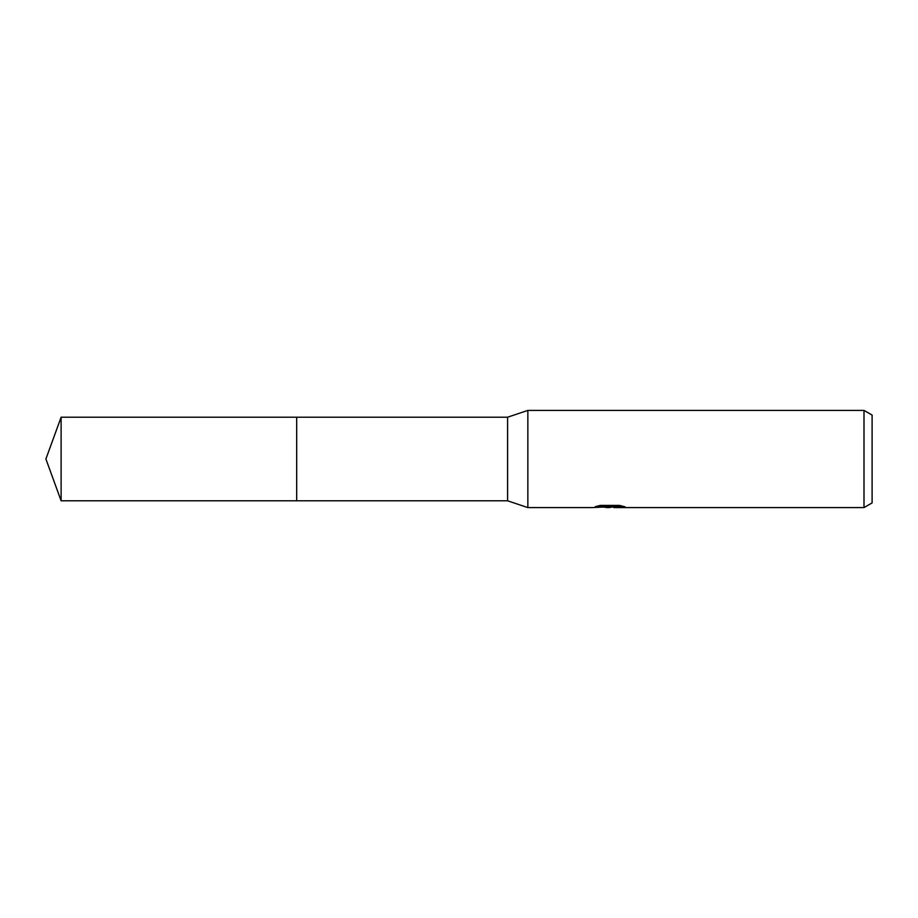 <?xml version="1.0" encoding="UTF-8"?>
<svg xmlns="http://www.w3.org/2000/svg" width="918" height="918" viewBox="0 0 918 918"><rect width="100%" height="100%" fill="white"/><g stroke="black" fill="none" stroke-linecap="round" stroke-linejoin="round"><path stroke-width="1.38" d="M598.318 505.852L610.791 505.852L610.791 506.679L592.317 507.597L527.85 507.597L507.597 500.792L296.675 500.792L296.675 417.208L507.597 417.208L527.85 410.403L863.999 410.403L872.1 415.074L872.1 502.926L863.999 507.597L614.004 507.597L613.809 506.759L621.475 505.841M507.597 500.792L507.597 417.208M527.85 507.597L527.85 410.403M613.809 506.839L608.852 507.597L603.195 507.126M608.852 507.597L606.546 507.597M863.999 507.597L863.999 410.403M610.791 506.679L595.254 506.679L600.315 505.405L619.489 505.405L625.055 506.828L613.809 507.574M61.116 500.792L61.116 417.208L296.675 417.208L296.675 500.792L61.116 500.792L45.9 459L61.116 417.208M609.598 506.793L613.809 506.793"/></g></svg>
